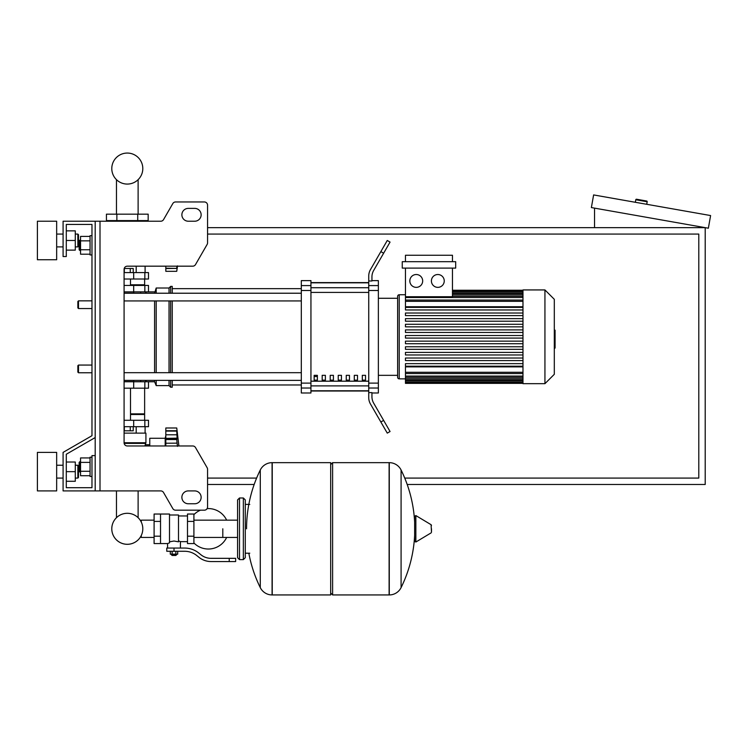 <?xml version="1.0" encoding="UTF-8"?>
<svg xmlns="http://www.w3.org/2000/svg" width="748" height="748" viewBox="0 0 748 748"><rect width="100%" height="100%" fill="white"/><g stroke="black" fill="none" stroke-linecap="round" stroke-linejoin="round"><path stroke-width="1.12" d="M100.008 221.221L100.008 490.912L95.192 490.912L95.192 221.221L160.764 221.221A3.207 3.207 0 0 0 163.541 219.622L172.807 203.568A3.207 3.207 0 0 1 175.593 201.96L204.354 201.96A3.207 3.207 0 0 1 207.561 205.167L207.561 242.838A3.207 3.207 0 0 1 207.131 244.446L195.518 264.568A3.207 3.207 0 0 1 192.732 266.176L127.3 266.176A3.207 3.207 0 0 0 124.084 269.383L124.084 442.76L145.916 442.76L144.878 445.967M100.008 490.912L160.764 490.912A3.207 3.207 0 0 1 163.541 492.521L172.807 508.575A3.207 3.207 0 0 0 175.593 510.183L204.354 510.183A3.207 3.207 0 0 0 207.561 506.966L207.561 469.305A3.207 3.207 0 0 0 207.131 467.696L195.518 447.575A3.207 3.207 0 0 0 192.732 445.967L127.3 445.967A3.207 3.207 0 0 1 124.084 442.76M188.3 208.383A6.423 6.423 0 0 0 181.876 214.798A6.423 6.423 0 0 0 188.3 221.221L194.723 221.221A6.423 6.423 0 0 0 201.137 214.798A6.423 6.423 0 0 0 194.723 208.383L188.3 208.383A6.423 6.423 0 0 0 181.876 214.798A6.423 6.423 0 0 0 188.3 221.221M194.723 490.912A6.423 6.423 0 0 1 201.137 497.336A6.423 6.423 0 0 1 194.723 503.759L188.3 503.759A6.423 6.423 0 0 1 181.876 497.336A6.423 6.423 0 0 1 188.3 490.912L194.723 490.912A6.423 6.423 0 0 1 201.137 497.336A6.423 6.423 0 0 1 194.723 503.759M160.764 221.221A3.207 3.207 0 0 0 163.541 219.622L172.807 203.568A3.207 3.207 0 0 1 175.593 201.96L204.354 201.96A3.207 3.207 0 0 1 207.561 205.167L207.561 242.838A3.207 3.207 0 0 1 207.131 244.446L195.518 264.568A3.207 3.207 0 0 1 192.732 266.176M95.192 221.221L63.084 221.221L63.084 256.536L66.292 256.536L66.292 224.437L91.976 224.437L91.976 235.667L90.05 235.667L90.05 254.937L91.976 254.937L91.976 300.846L78.493 300.846L78.493 308.55L77.857 307.905L77.857 301.491L78.493 300.846M79.784 240.164L79.138 240.809L79.138 249.795L79.784 250.44L79.784 240.164L80.55 240.164M90.05 236.405L80.55 236.405L80.55 254.198L90.05 254.198M90.05 240.856L80.55 240.856M90.05 249.748L80.55 249.748M91.976 476.467L90.05 476.467L90.05 457.206L91.976 457.206M79.784 461.694L79.784 471.969L79.138 471.334L79.138 462.339L80.55 461.694M90.05 475.728L80.55 475.728L80.55 457.935L90.05 457.935M90.05 471.287L80.55 471.287M90.05 462.386L80.55 462.386M188.3 490.912A6.423 6.423 0 0 0 181.876 497.336A6.423 6.423 0 0 0 188.3 503.759M160.764 490.912A3.207 3.207 0 0 1 163.541 492.521L172.807 508.575M175.593 510.183L200.455 510.183A20.224 20.224 0 0 0 193.91 514.643M207.561 506.966L207.561 469.305M207.131 467.696L195.518 447.575M194.723 208.383A6.423 6.423 0 0 1 201.137 214.798A6.423 6.423 0 0 1 194.723 221.221M91.976 235.667L91.976 224.437L91.976 235.667L91.976 224.437L66.292 224.437L91.976 224.437L66.292 224.437L91.976 224.437L91.976 435.701L63.084 452.39L63.084 490.912L95.192 490.912M95.192 455.597L91.976 455.597L91.976 487.705L66.292 487.705L66.292 454.242L95.192 437.561M78.493 365.061L77.857 365.697L77.857 372.121L78.493 372.766L78.493 365.061L91.976 365.061L91.976 308.55L91.976 365.061L91.976 308.55L78.493 308.55M207.561 234.068L698.791 234.068L698.791 478.075L404.733 478.075M256.62 478.075L207.561 478.075M407.192 484.489L705.205 484.489L705.205 227.644L207.561 227.644M207.561 484.489L254.161 484.489M646.655 201.016L636.539 199.239L646.655 201.016A0.645 0.645 0 0 1 647.179 201.764L646.73 204.288M636.539 199.239A0.645 0.645 0 0 0 635.791 199.753L635.351 202.287M594.548 227.644L594.548 208.131M710.6 215.555L708.365 228.205L591.378 207.57L593.613 194.929L710.6 215.555M154.097 537.438L141.25 537.438L141.25 535.559A15.512 15.512 0 0 1 111.789 528.799A15.512 15.512 0 0 1 127.3 513.296A15.512 15.512 0 0 1 142.803 528.799A15.512 15.512 0 0 1 127.3 544.31A15.512 15.512 0 0 0 138.118 517.691A15.512 15.512 0 0 1 127.3 544.31A15.512 15.512 0 0 1 116.473 517.691A15.512 15.512 0 0 0 127.3 544.31A15.512 15.512 0 0 0 141.25 535.559A15.512 15.512 0 0 1 112.929 534.642A15.512 15.512 0 0 1 116.473 517.691A15.512 15.512 0 0 0 127.3 544.31A15.512 15.512 0 0 1 116.473 517.691L116.473 490.912M222.801 528.799L222.801 537.438L222.801 528.799M138.118 490.912L138.118 517.691A15.512 15.512 0 0 1 141.25 522.039A15.512 15.512 0 0 0 138.118 517.691A15.512 15.512 0 0 1 141.25 522.039L141.25 520.159L154.097 520.159M193.91 542.955A20.224 20.224 0 0 0 226.644 537.438M226.644 520.159A20.224 20.224 0 0 0 207.112 508.612M160.521 514.035L169.506 514.035L169.506 542.842L167.58 543.572L154.097 543.572L154.097 514.035L160.521 514.035L160.521 543.572M187.486 541.645L180.427 541.645L180.427 548.06M187.486 521.412L187.486 543.572L193.91 543.572L193.91 514.035L187.486 514.035L187.486 521.412L193.91 521.412M187.486 515.961L178.501 515.961M178.501 540.795L180.427 541.645M169.506 541.823L174.004 541.019L178.501 541.823L178.501 514.998L169.506 514.998M176.575 554.81L171.432 554.81L172.077 555.446L175.93 555.446L176.575 554.165M175.855 551.276L175.855 554.165L177.706 554.165L177.706 551.276M170.292 551.276L170.292 554.165L175.855 554.165M172.152 551.276L172.152 554.165M229.225 561.552L235.648 561.552L235.648 558.335L229.225 558.335L229.225 561.552L211.03 561.552A19.261 19.261 0 0 1 198.996 557.325L196.705 555.493A19.261 19.261 0 0 0 184.672 551.276L166.776 551.276L166.776 548.06L174.004 548.06L174.004 551.276M174.004 548.06L184.672 548.06A22.477 22.477 0 0 1 198.716 552.987L200.997 554.82A16.054 16.054 0 0 0 211.03 558.335L229.225 558.335M187.486 536.185L193.91 536.185M160.521 521.412L154.097 521.412M160.521 536.185L154.097 536.185M389.11 594.941L389.11 462.657L389.278 594.941A13.165 13.165 0 0 0 401.087 587.601L401.087 470.006A13.165 13.165 0 0 0 389.278 462.657L332.608 462.657L332.608 594.941L389.11 594.941M414.635 528.799L414.635 516.251L415.851 515.559L415.851 542.038L414.635 541.346L414.635 528.799M431.493 528.799L431.493 532.202L431.493 528.799M260.276 470.006A13.165 13.165 0 0 1 272.076 462.657L330.681 462.657L330.681 594.941L272.244 594.941L272.244 462.657L272.076 594.941A13.165 13.165 0 0 1 260.276 587.601L260.276 470.006A132.92 132.92 0 0 0 246.56 528.799M243.352 497.981L239.5 497.981L239.5 559.626L243.352 559.626L243.352 497.981L245.279 499.907L245.279 504.395L249.776 504.395M249.776 553.202L245.279 553.202L245.279 557.699L245.279 499.907M78.493 372.766L91.976 372.766L91.976 435.701L91.976 254.937M91.976 487.705L66.292 487.705L66.292 481.282L75.286 481.282L75.286 462.021L66.292 462.021L66.292 454.242L66.292 487.705L66.292 481.282L66.292 487.705L91.976 487.705M124.084 381.751L148.487 381.751L148.487 388.175L124.084 388.175M133.714 381.751L133.714 380.47L124.084 380.47M130.264 426.706L130.264 430.811L133.228 430.811L133.228 426.706M130.264 430.811L124.327 430.811L124.327 426.706M165.822 435.691L165.186 438.263L165.186 445.967M165.186 438.263L149.768 438.263L149.768 445.967M177.416 433.429L176.743 431.082L177.126 438.59L165.822 438.356L177.444 438.16L176.743 439.544L177.444 446.369M165.822 445.967L165.822 438.356M165.822 439.544L176.743 439.544L177.444 438.16M165.822 430.867L176.743 431.082L165.822 431.082L165.822 427.987L176.743 427.987L177.435 433.447M177.36 436.776L177.267 435.869M165.822 438.16L165.822 431.082M165.822 443.237L177.108 443.153M177.005 442.573L176.911 441.937M124.084 433.12L145.916 433.12L145.916 442.76M124.149 443.396L145.28 443.396M149.768 444.742L145.28 444.742M145.093 433.12L145.093 426.706M136.192 433.12L136.192 426.706M144.635 388.175L144.635 413.859L130.507 413.859M143.99 413.859L144.635 414.504L144.635 420.283M124.084 426.706L148.487 426.706L148.487 420.283L124.084 420.283M130.507 414.504L144.635 414.504M176.743 427.987L165.822 427.987L176.743 427.987L178.912 445.967M176.743 439.544L177.126 438.59L176.743 439.544M177.005 442.61L177.117 443.171L177.005 442.61M177.295 444.2L177.379 445.051L177.295 444.2M143.99 285.437L144.635 284.792L144.635 279.013M130.507 284.792L144.635 284.792M124.084 272.59L148.487 272.59L148.487 279.013L124.084 279.013M124.084 293.141L133.714 293.141L133.714 291.86M124.215 268.485L133.228 268.485L133.228 272.59M130.264 268.485L130.264 272.59M124.327 268.485L124.327 272.59M176.911 266.176L176.743 268.214L177.444 265.867L176.743 271.309L165.822 271.309L165.822 266.176M165.822 268.214L176.799 268.429L165.822 268.429M165.822 268.56L177.154 268.364M137.735 214.162L148.169 214.162L148.169 220.585L106.431 220.585L106.431 214.162L137.735 214.162L137.735 220.585M116.866 220.585L116.866 214.162M136.192 266.176L136.192 272.59M145.093 266.176L145.093 272.59M109.498 221.221L109.498 220.585M118.399 221.221L118.399 220.585M145.093 221.221L145.093 220.585M136.192 221.221L136.192 220.585M145.916 266.176L127.3 266.176M124.084 291.86L148.487 291.86L148.487 285.437L124.084 285.437M127.3 184.073A15.512 15.512 0 0 0 142.803 168.571A15.512 15.512 0 0 0 127.3 153.059A15.512 15.512 0 0 0 111.789 168.571A15.512 15.512 0 0 0 127.3 184.073M554.305 330.158L555.081 330.158L555.081 343.454L554.305 343.454M555.081 341.855L554.305 341.855M555.081 343.454L555.081 348.072L554.305 348.072M555.081 348.072L554.305 348.353M522.974 336.806L522.974 289.934L544.937 289.934L544.937 383.677L522.974 383.677L522.974 336.806M544.937 383.677L554.305 374.309L554.305 299.303L544.937 289.934M397.627 298.274L397.627 296.348A1.608 1.608 0 0 1 399.236 294.749L399.236 378.862A1.608 1.608 0 0 1 397.627 377.263L397.627 296.348L397.627 298.274L378.366 298.274M522.974 306.736L405.463 306.736L405.463 268.102M416.253 274.516A6.423 6.423 0 0 1 422.676 280.939A6.423 6.423 0 0 1 416.253 287.363A6.423 6.423 0 0 1 409.829 280.939A6.423 6.423 0 0 1 416.253 274.516M437.832 274.516A6.423 6.423 0 0 1 444.247 280.939A6.423 6.423 0 0 1 437.832 287.363A6.423 6.423 0 0 1 431.409 280.939A6.423 6.423 0 0 1 437.832 274.516M455.682 268.102L402.256 268.102L402.256 261.678L455.682 261.678L455.682 268.102M452.465 268.102L452.465 296.722L405.463 296.722M405.463 261.678L405.463 255.255L452.465 255.255L452.465 261.678M522.974 372.28L405.463 372.28L405.463 366.875L522.974 366.875M522.974 338.087L405.463 338.087L405.463 335.525L522.974 335.525M522.974 366.211L405.463 366.211L405.463 363.65L522.974 363.65M522.974 360.592L405.463 360.592L405.463 358.021L522.974 358.021M522.974 354.963L405.463 354.963L405.463 352.392L522.974 352.392M522.974 349.335L405.463 349.335L405.463 346.773L522.974 346.773M522.974 343.715L405.463 343.715L405.463 341.144L522.974 341.144M522.974 329.896L405.463 329.896L405.463 332.467L522.974 332.467M522.974 324.267L405.463 324.267L405.463 326.839L522.974 326.839M522.974 318.648L405.463 318.648L405.463 321.21L522.974 321.21M522.974 313.019L405.463 313.019L405.463 315.591L522.974 315.591M522.974 307.4L405.463 307.4L405.463 309.962L522.974 309.962M405.463 372.28L405.463 383.359L522.974 383.359M397.627 375.337L397.627 377.263L397.627 375.337L378.366 375.337M362.312 375.337L365.529 375.337L365.529 380.152L362.312 380.152L362.312 375.337M354.29 375.337L357.497 375.337L357.497 380.152L354.29 380.152L354.29 375.337M346.259 375.337L349.475 375.337L349.475 380.152L346.259 380.152L346.259 375.337M338.236 375.337L341.443 375.337L341.443 380.152L338.236 380.152L338.236 375.337M330.205 375.337L333.421 375.337L333.421 380.152L330.205 380.152L330.205 375.337M322.182 375.337L325.389 375.337L325.389 380.152L322.182 380.152L322.182 375.337M314.151 375.337L317.367 375.337L317.367 380.152L314.151 380.152L314.151 375.337M368.736 282.828L310.944 282.828M310.944 390.783L368.736 390.783M368.736 285.586L368.736 290.495L378.366 290.495L378.366 285.586L368.736 285.586L368.736 280.996L371.943 280.996L371.943 276.891A12.847 12.847 0 0 1 373.663 270.477A12.847 12.847 0 0 0 371.943 276.891A12.847 12.847 0 0 1 373.663 270.477L390.054 242.09L387.268 240.482L380.854 251.609L383.631 253.217M378.366 290.495L378.366 383.116L368.736 383.116L368.736 290.495M368.736 383.116L368.736 388.025L378.366 388.025L378.366 383.116M378.366 388.025L378.366 392.99L371.943 392.99M370.456 403.995A12.847 12.847 0 0 1 368.736 397.581L368.736 392.616L368.736 397.581A12.847 12.847 0 0 0 370.456 403.995L380.854 422.003L383.631 420.395L373.663 403.135A12.847 12.847 0 0 1 371.943 396.721L371.943 392.616L368.736 392.616L368.736 388.025M371.943 280.622L378.366 280.622L378.366 285.586M301.313 285.586L301.313 280.622L310.944 280.622L310.944 285.586L301.313 285.586L301.313 290.495L310.944 290.495L310.944 285.586M310.944 290.495L310.944 383.116L301.313 383.116L301.313 388.025L310.944 388.025L310.944 383.116M310.944 388.025L310.944 392.99L301.313 392.99L301.313 388.025M301.313 383.116L301.313 290.495M310.944 282.604L368.736 282.604M310.944 391.008L368.736 391.008M383.631 420.395L390.054 431.521L387.268 433.12L380.854 422.003M368.736 280.996L368.736 276.031A12.847 12.847 0 0 1 370.456 269.617L380.854 251.609M373.663 403.135A12.847 12.847 0 0 1 371.943 396.721A12.847 12.847 0 0 0 373.663 403.135M368.736 392.616L368.736 397.581M124.084 300.93L301.313 300.93M124.084 293.225L301.313 293.225M317.367 380.152L317.367 375.337M314.151 376.534L317.367 376.534M154.584 293.225L156.192 288.008L169.039 288.008L170.638 286.4L172.246 286.4L172.246 293.225M145.196 380.386L146.561 381.751L154.584 381.751L154.584 380.386M154.584 372.682L154.584 300.93M154.584 381.751L156.192 385.603L156.192 380.386M156.192 372.682L156.192 300.93M156.192 293.225L156.192 288.008M156.192 385.603L169.039 385.603L169.039 380.386M169.039 372.682L169.039 300.93M169.039 293.225L169.039 288.008M169.039 385.603L170.638 387.212L170.638 380.386M170.638 372.682L170.638 300.93M170.638 293.225L170.638 286.4M170.638 387.212L172.246 387.212L172.246 380.386M172.246 372.682L172.246 300.93M148.487 291.86L154.584 291.86M146.561 291.86L145.196 293.225M37.4 259.752L37.4 221.221L56.661 221.221L56.661 259.752L37.4 259.752M77.857 246.905L77.857 234.068L78.493 234.704L78.493 246.27L77.857 246.905L75.286 246.905M37.4 471.651L37.4 490.912L56.661 490.912L56.661 452.39L37.4 452.39L37.4 471.651M77.857 478.075L78.493 477.43L78.493 465.873L77.857 465.228L77.857 478.075L75.286 478.075M66.292 471.651L75.286 471.651M66.292 230.852L75.286 230.852L75.286 250.122L66.292 250.122M66.292 240.482L75.286 240.482M66.292 462.021L66.292 454.242L66.292 462.021M635.791 199.753L647.179 201.764M389.278 594.941L389.278 462.657M431.493 532.202L431.1 524.713L415.851 515.559M272.076 462.657L272.076 594.941M133.677 388.175L133.677 381.751M144.85 388.175L144.85 381.751M165.822 434.803L177.126 434.803M165.822 430.726L177.126 430.726M133.677 420.283L133.677 426.706M144.85 420.283L144.85 426.706M133.677 279.013L133.677 272.59M144.85 279.013L144.85 272.59M133.677 285.437L133.677 291.86M144.85 285.437L144.85 291.86M555.081 336.815L554.305 336.815M555.081 331.747L554.305 331.747M522.974 292.954L452.465 292.954M522.974 294.796L452.465 294.796M522.974 297.526L405.463 297.526M522.974 301.332L405.463 301.332M522.974 380.657L405.463 380.657M522.974 378.815L405.463 378.815M522.974 376.085L405.463 376.085M368.736 287.718L310.944 287.718M368.736 381.19L310.944 381.19M310.944 385.893L368.736 385.893M310.944 292.421L368.736 292.421M80.55 250.44L79.784 250.44M80.55 471.969L79.784 471.969M138.118 179.679L138.118 214.162M116.473 214.162L116.473 179.679M237.574 537.438L193.91 537.438M239.5 559.626L237.574 557.699L237.574 499.907L237.574 520.159L193.91 520.159M167.58 543.572L167.58 548.06M171.432 554.165L171.432 554.81M401.087 587.601A132.92 132.92 0 0 0 414.635 535.334M414.635 522.272A132.92 132.92 0 0 0 401.087 470.006M431.1 524.713L431.493 525.405M431.1 532.885L415.851 542.038M330.681 464.592L332.608 462.657M330.681 593.014L332.608 594.941M248.822 553.202A132.92 132.92 0 0 0 260.276 587.601M239.5 497.981L237.574 499.907M243.352 559.626L245.279 557.699M140.689 380.386L140.689 381.751M130.507 420.283L130.507 388.175M130.507 279.013L130.507 285.437M176.743 271.309L177.491 266.176M140.689 291.86L140.689 293.225M405.463 294.749L399.236 294.749M522.974 290.252L452.465 290.252M452.465 290.598L522.974 290.598M452.465 291.673L522.974 291.673M452.465 293.515L522.974 293.515M452.465 296.236L522.974 296.236M405.463 378.862L399.236 378.862M405.463 300.051L522.974 300.051M522.974 383.004L405.463 383.004M522.974 381.938L405.463 381.938M522.974 380.096L405.463 380.096M522.974 377.375L405.463 377.375M522.974 373.561L405.463 373.561M172.246 384.968L301.313 384.968M172.246 288.644L301.313 288.644M301.313 372.682L124.084 372.682M301.313 380.386L124.084 380.386M56.661 246.905L63.084 246.905M63.084 478.075L56.661 478.075M75.286 465.228L77.857 465.228M63.084 465.228L56.661 465.228M75.286 234.068L77.857 234.068M63.084 234.068L56.661 234.068"/></g></svg>
